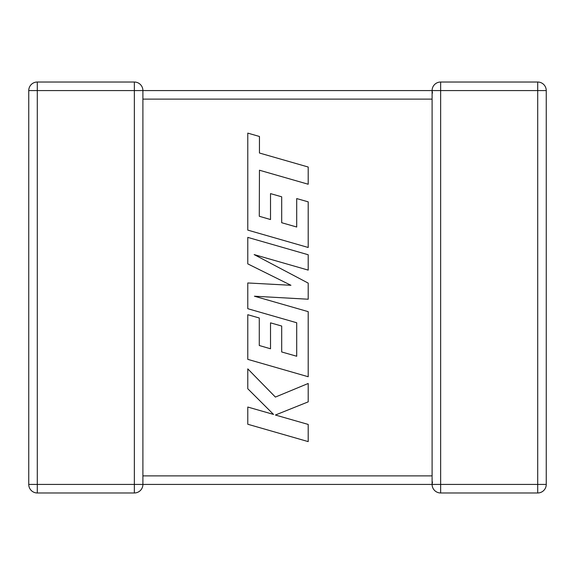 <?xml version="1.0" encoding="UTF-8"?>
<svg xmlns="http://www.w3.org/2000/svg" width="575" height="575" viewBox="0 0 575 575"><rect width="100%" height="100%" fill="white"/><g stroke="black" fill="none" stroke-linecap="round" stroke-linejoin="round"><path stroke-width="0.86" d="M432.098 90.685L432.098 90.57A8.546 8.546 0 0 1 440.644 82.024L537.704 82.024A8.546 8.546 0 0 1 546.25 90.57L546.25 484.43A8.546 8.546 0 0 1 537.704 492.976L440.644 492.976A8.546 8.546 0 0 1 432.098 484.43L142.902 484.43A8.546 8.546 0 0 1 134.356 492.976L37.296 492.976A8.546 8.546 0 0 1 28.75 484.43L28.75 90.57A8.546 8.546 0 0 1 37.296 82.024L134.356 82.024A8.546 8.546 0 0 1 142.902 90.57L142.902 484.315M142.902 90.57L37.296 90.57L37.296 484.43L134.356 484.43L134.356 82.024A8.546 8.546 0 0 1 142.902 90.57L432.098 90.57L432.472 93.071M432.472 481.929L432.098 484.402M432.098 477.264L432.098 484.43L537.704 484.43L537.704 90.57L440.644 90.57L440.644 492.976M432.098 90.85L432.098 98.454M432.098 476.546L432.098 99.116L142.902 99.116M537.704 82.024A8.546 8.546 0 0 1 546.25 90.57L537.704 90.57L537.704 82.024A8.546 8.546 0 0 1 546.25 90.57M432.098 90.57A8.546 8.546 0 0 1 440.644 82.024L440.644 90.57L432.098 90.57A8.546 8.546 0 0 1 440.644 82.024M259.289 216.272L259.447 170.222L308.2 184.237L308.2 167.023L259.447 153.015L259.454 136.476L247.782 133.12L247.782 230.108L308.2 247.48L308.2 201.839L296.707 198.576L296.707 227.017L281.692 222.726L281.692 196.808L270.523 193.617L270.523 219.542L259.289 216.272M247.782 237.382L247.782 263.882L290.943 285.286L247.782 282.965L247.782 308.696L296.707 322.755L296.707 356.248L281.692 351.965L281.692 326.039L270.523 322.848L270.523 348.781L259.282 345.51L259.282 317.982L247.782 314.719L247.782 359.353L308.2 376.74L308.2 311.65L254.416 296.211L308.2 299.223L308.2 283.116L254.157 254.588L308.2 270.106L308.2 254.754L247.782 237.382M247.782 424.249L308.2 441.607L308.2 424.429L275.396 415.028L308.2 401.86L308.2 383.475L275.396 397.073L247.782 368.87L247.782 388.75L273.549 414.431L247.782 407.043L247.782 424.249M142.902 475.884L432.098 475.884M546.25 484.43L537.704 484.43L537.704 492.976M28.75 90.57L37.296 90.57L37.296 82.024M37.296 492.976L37.296 484.43L28.75 484.43M142.902 484.43L134.356 484.43L134.356 492.976"/></g></svg>

